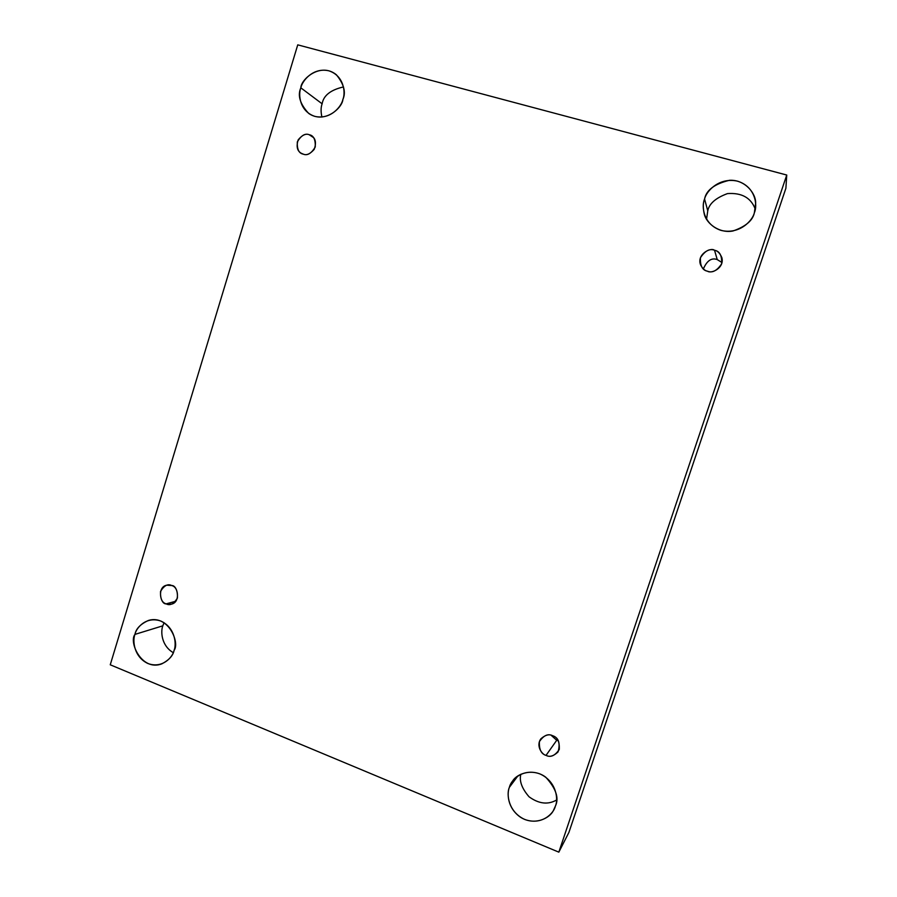 <?xml version="1.0" encoding="UTF-8"?>
<svg xmlns="http://www.w3.org/2000/svg" width="897" height="897" viewBox="0 0 897 897"><rect width="100%" height="100%" fill="white"/><g stroke="black" fill="none" stroke-linecap="round" stroke-linejoin="round"><path stroke-width="1.35" d="M706.544 219.238L707.767 210.84L704.571 199.011C703.001 202.89 702.889 207.835 704.223 213.834C706.365 223.79 719.697 233.702 733.017 230.966C745.687 226.56 752.807 220.483 754.366 212.724C752.729 220.471 739.577 234.835 721.143 230.417C703.214 224.598 701.263 206.198 704.571 199.011C706.186 191.375 719.035 176.967 737.569 181.172C755.666 186.823 757.763 205.469 754.366 212.724L755.655 203.171C756.003 193.382 744.902 179.355 729.396 180.308C714.539 183.919 706.264 190.153 704.571 199.011L707.767 210.84L706.544 219.238M556.566 800.012C547.966 804.945 538.794 803.869 529.051 796.783C521.841 788.441 519.105 780.928 520.854 774.234C519.105 780.928 521.841 788.441 529.051 796.783C538.794 803.869 547.966 804.945 556.566 800.012M517.872 775.95L509.361 787.342C506.839 793.52 507.354 808.32 520.753 817.402C534.836 826.081 550.096 818.042 553.46 810.361L555.378 806.134C553.864 813.411 541.71 825.756 524.678 819.432C508.106 811.819 506.3 793.89 509.361 787.342C510.853 780.155 522.738 767.742 539.871 773.887C556.589 781.365 558.517 799.541 555.378 806.134C559.28 798.195 556.062 788.541 545.724 777.172C533.267 767.854 517.233 773.371 512.736 780.861L509.361 787.342L517.872 775.95M173.244 652.657C161.191 645.582 160.597 631.331 162.817 625.826L134.954 634.392C128.551 642.162 141.883 671.528 161.796 663.87C168.961 660.136 173.065 655.64 174.085 650.37C172.785 657.12 162.458 668.859 147.971 663.533C133.888 657.008 132.352 640.514 134.954 634.392C136.232 627.721 146.357 615.936 160.911 621.094C175.117 627.508 176.754 644.203 174.085 650.37C180.05 642.846 168.367 614.445 148.498 620.421C140.504 624.054 135.985 628.719 134.954 634.392L162.817 625.826C160.597 631.331 161.191 645.582 173.244 652.657M321.9 117.059C320.745 111.71 320.823 107.292 322.124 103.805L300.831 87.839C297.378 95.508 300.013 104.041 308.714 113.448C324.647 124.347 342.419 107.797 342.901 99.421C341.51 106.575 330.41 120.041 314.825 116.363C299.676 111.396 298.028 94.51 300.831 87.839C302.199 80.775 313.075 67.275 328.728 70.773C344.011 75.606 345.771 92.694 342.901 99.421C346.107 92.29 343.932 84.071 336.375 74.765C320.678 61.949 301.011 79.115 300.831 87.839L322.124 103.805C320.823 107.292 320.745 111.71 321.9 117.059M303.309 154.149C306.505 155.596 310.149 153.992 314.23 149.339C316.473 142.87 315.598 138.362 311.607 135.839L309.23 134.741L313.558 137.611L309.23 134.741C313.591 135.458 315.598 139.551 315.239 147.03C311.337 153.488 307.368 155.865 303.309 154.149C298.948 153.421 296.963 149.339 297.322 141.883C301.19 135.436 305.159 133.059 309.23 134.741C305.922 133.283 302.244 134.987 298.174 139.854C296.145 146.469 297.165 150.931 301.224 153.241L303.309 154.149M166.169 603.86L171.394 604.163C181.228 602.167 177.438 584.967 171.753 585.55C175.868 586.66 177.752 590.831 177.415 598.064C173.738 603.973 169.993 605.901 166.169 603.86C162.065 602.739 160.193 598.579 160.541 591.37C164.185 585.472 167.918 583.532 171.753 585.55L166.808 585.192C156.863 586.817 160.316 604.432 166.169 603.86L175.756 601.248L166.169 603.86M546.049 755.364C549.536 757.337 553.55 756.182 558.091 751.899C560.446 743.041 558.618 737.648 552.597 735.719C557.452 737.065 559.672 741.651 559.268 749.488C554.951 755.767 550.545 757.73 546.049 755.364C541.216 754.007 539.007 749.421 539.411 741.617C543.694 735.349 548.089 733.376 552.597 735.719C549.289 733.869 545.387 734.878 540.925 738.758C535.543 746.035 542.349 754.904 546.049 755.364L556.723 740.283L546.049 755.364M558.36 740.776L556.723 740.283L558.36 740.776M707.542 271.219C711.231 274.045 724.608 268.102 721.872 257.674C719.955 253.189 717.51 250.712 714.528 250.263L717.241 259.581L721.984 262.529L717.241 259.581C711.601 257.506 706.971 260.612 703.371 268.921C706.971 260.612 711.601 257.506 717.241 259.581L714.528 250.263C719.697 251.149 722.074 255.667 721.648 263.796C717.039 270.715 712.341 273.193 707.542 271.219C702.396 270.3 700.03 265.804 700.456 257.708C705.031 250.801 709.718 248.312 714.528 250.263C710.502 246.989 696.364 254.67 700.635 264.996C702.631 268.696 704.941 270.771 707.542 271.219M110.253 664.789L297.748 44.85L786.747 175.038L785.895 188.247L786.747 175.038L558.831 852.15L568.922 832.382L785.895 188.247L568.922 832.382L558.831 852.15L110.253 664.789L558.831 852.15L786.747 175.038L297.748 44.85L110.253 664.789M755.285 209.192C751.024 197.789 741.752 192.586 727.489 193.595C715.75 197.912 709.179 203.664 707.767 210.84C709.179 203.664 715.75 197.912 727.489 193.595C741.752 192.586 751.024 197.789 755.285 209.192M164.05 622.686L162.817 625.826L164.05 622.686M343.506 86.931C330.645 89.879 323.514 95.497 322.124 103.805C323.514 95.497 330.645 89.879 343.506 86.931M551.128 735.248L556.723 740.283L551.128 735.248"/></g></svg>
